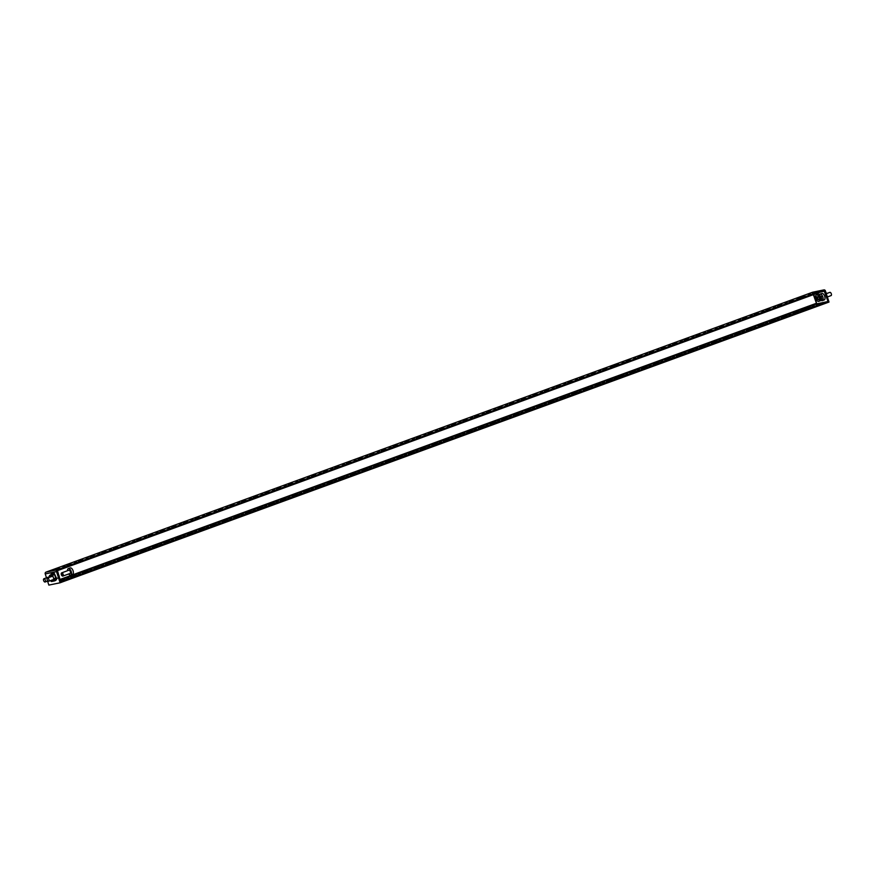 <?xml version="1.0" encoding="UTF-8"?>
<svg xmlns="http://www.w3.org/2000/svg" width="875" height="875" viewBox="0 0 875 875"><rect width="100%" height="100%" fill="white"/><g stroke="black" fill="none" stroke-linecap="round" stroke-linejoin="round"><path stroke-width="1.31" d="M100.177 553.744L97.891 554.389L100.177 553.744M103.961 565.469L101.675 566.114L103.961 565.469M123.473 545.234L121.188 545.891L123.473 545.234M127.258 556.959L124.972 557.605L127.258 556.959M65.111 565.633L62.825 566.278L65.111 565.633M68.895 577.358L66.609 578.003L68.895 577.358M251.508 497.58L249.222 498.225L251.508 497.58M255.292 509.305L253.006 509.95L255.292 509.305M432.316 431.561L430.019 432.217L432.316 431.561M436.1 443.286L433.814 443.931L436.1 443.286M799.509 297.5L797.223 298.145L799.509 297.5M803.305 309.214L801.008 309.859L803.305 309.214M613.112 365.553L610.827 366.198L613.112 365.553M616.908 377.278L614.611 377.923L616.908 377.278M65.231 566.508L62.934 567.153L65.231 566.508M69.016 578.233L66.73 578.878L69.016 578.233M76.88 562.253L74.594 562.898L76.88 562.253M80.664 573.978L78.378 574.623L80.664 573.978M88.528 557.998L86.242 558.644L88.528 557.998M92.312 569.723L90.027 570.369L92.312 569.723M135.122 540.991L132.836 541.636L135.122 540.991M138.906 552.705L136.62 553.35L138.906 552.705M146.77 536.736L144.484 537.381L146.77 536.736M150.566 548.45L148.269 549.095L150.566 548.45M158.43 532.481L156.133 533.127L158.43 532.481M162.214 544.195L159.928 544.852L162.214 544.195M170.078 528.227L167.792 528.872L170.078 528.227M173.863 539.952L171.577 540.597L173.863 539.952M181.727 523.972L179.441 524.617L181.727 523.972M185.511 535.697L183.225 536.342L185.511 535.697M193.375 519.717L191.089 520.362L193.375 519.717M197.159 531.442L194.873 532.087L197.159 531.442M205.023 515.462L202.738 516.108L205.023 515.462M208.808 527.188L206.522 527.833L208.808 527.188M216.672 511.208L214.386 511.853L216.672 511.208M220.456 522.933L218.17 523.578L220.456 522.933M228.32 506.953L226.034 507.609L228.32 506.953M232.105 518.678L229.819 519.323L232.105 518.678M239.969 502.709L237.683 503.355L239.969 502.709M243.764 514.423L241.467 515.069L243.764 514.423M251.628 498.455L249.331 499.1L251.628 498.455M255.413 510.169L253.127 510.814L255.413 510.169M263.277 494.2L260.991 494.845L263.277 494.2M267.061 505.914L264.775 506.57L267.061 505.914M274.925 489.945L272.639 490.591L274.925 489.945M278.709 501.67L276.423 502.316L278.709 501.67M286.573 485.691L284.288 486.336L286.573 485.691M290.358 497.416L288.072 498.061L290.358 497.416M298.222 481.436L295.936 482.081L298.222 481.436M302.006 493.161L299.72 493.806L302.006 493.161M309.87 477.181L307.584 477.827L309.87 477.181M313.655 488.906L311.369 489.552L313.655 488.906M321.519 472.927L319.233 473.572L321.519 472.927M325.303 484.652L323.017 485.297L325.303 484.652M333.167 468.672L330.881 469.317L333.167 468.672M336.962 480.397L334.666 481.042L336.962 480.397M344.827 464.417L342.53 465.073L344.827 464.417M348.611 476.142L346.325 476.788L348.611 476.142M356.475 460.173L354.189 460.819L356.475 460.173M360.259 471.887L357.973 472.533L360.259 471.887M368.123 455.919L365.838 456.564L368.123 455.919M371.908 467.633L369.622 468.289L371.908 467.633M379.772 451.664L377.486 452.309L379.772 451.664M383.556 463.389L381.27 464.034L383.556 463.389M391.42 447.409L389.134 448.055L391.42 447.409M395.205 459.134L392.919 459.78L395.205 459.134M403.069 443.155L400.783 443.8L403.069 443.155M406.853 454.88L404.567 455.525L406.853 454.88M414.717 438.9L412.431 439.545L414.717 438.9M418.502 450.625L416.216 451.27L418.502 450.625M426.366 434.645L424.08 435.291L426.366 434.645M430.161 446.37L427.864 447.016L430.161 446.37M438.025 430.391L435.728 431.036L438.025 430.391M441.809 442.116L439.523 442.761L441.809 442.116M449.673 426.136L447.388 426.792L449.673 426.136M453.458 437.861L451.172 438.506L453.458 437.861M461.322 421.892L459.036 422.537L461.322 421.892M465.106 433.606L462.82 434.252L465.106 433.606M472.97 417.637L470.684 418.283L472.97 417.637M476.755 429.352L474.469 429.997L476.755 429.352M484.619 413.383L482.333 414.028L484.619 413.383M488.403 425.097L486.117 425.753L488.403 425.097M496.267 409.128L493.981 409.773L496.267 409.128M500.052 420.853L497.766 421.498L500.052 420.853M507.916 404.873L505.63 405.519L507.916 404.873M511.7 416.598L509.414 417.244L511.7 416.598M519.564 400.619L517.278 401.264L519.564 400.619M523.359 412.344L521.062 412.989L523.359 412.344M531.223 396.364L528.927 397.009L531.223 396.364M535.008 408.089L532.722 408.734L535.008 408.089M542.872 392.109L540.586 392.755L542.872 392.109M546.656 403.834L544.37 404.48L546.656 403.834M554.52 387.855L552.234 388.511L554.52 387.855M558.305 399.58L556.019 400.225L558.305 399.58M566.169 383.611L563.883 384.256L566.169 383.611M569.953 395.325L567.667 395.97L569.953 395.325M577.817 379.356L575.531 380.002L577.817 379.356M581.602 391.07L579.316 391.716L581.602 391.07M589.466 375.102L587.18 375.747L589.466 375.102M593.25 386.816L590.964 387.472L593.25 386.816M601.114 370.847L598.828 371.492L601.114 370.847M604.898 382.572L602.613 383.217L604.898 382.572M612.763 366.592L610.477 367.238L612.763 366.592M616.558 378.317L614.261 378.963L616.558 378.317M624.422 362.337L622.125 362.983L624.422 362.337M628.206 374.062L625.92 374.708L628.206 374.062M636.07 358.083L633.784 358.728L636.07 358.083M639.855 369.808L637.569 370.453L639.855 369.808M647.719 353.828L645.433 354.473L647.719 353.828M651.503 365.553L649.217 366.198L651.503 365.553M659.367 349.573L657.081 350.219L659.367 349.573M663.152 361.298L660.866 361.944L663.152 361.298M671.016 345.319L668.73 345.975L671.016 345.319M674.8 357.044L672.514 357.689L674.8 357.044M682.664 341.075L680.378 341.72L682.664 341.075M686.448 352.789L684.163 353.434L686.448 352.789M694.312 336.82L692.027 337.466L694.312 336.82M698.097 348.534L695.811 349.191L698.097 348.534M705.961 332.566L703.675 333.211L705.961 332.566M709.756 344.291L707.459 344.936L709.756 344.291M717.62 328.311L715.323 328.956L717.62 328.311M721.405 340.036L719.119 340.681L721.405 340.036M729.269 324.056L726.983 324.702L729.269 324.056M733.053 335.781L730.767 336.427L733.053 335.781M740.917 319.802L738.631 320.447L740.917 319.802M744.702 331.527L742.416 332.172L744.702 331.527M752.566 315.547L750.28 316.192L752.566 315.547M756.35 327.272L754.064 327.917L756.35 327.272M764.214 311.292L761.928 311.938L764.214 311.292M767.998 323.017L765.713 323.663L767.998 323.017M775.863 307.038L773.577 307.694L775.863 307.038M779.647 318.762L777.361 319.408L779.647 318.762M787.511 302.794L785.225 303.439L787.511 302.794M791.295 314.508L789.009 315.153L791.295 314.508M799.159 298.539L796.873 299.184L799.159 298.539M802.955 310.253L800.658 310.898L802.955 310.253M810.819 294.284L808.522 294.93L810.819 294.284M814.603 305.998L812.317 306.655L814.603 305.998M111.825 549.489L109.539 550.134L111.825 549.489M115.609 561.214L113.323 561.859L115.609 561.214M46.495 577.828L45.237 573.923A1.433 1.236 -101.6 0 1 45.959 572.141A1.433 0.722 -110.1 0 0 45.916 572.152A1.433 0.722 -110.1 0 0 45.817 572.206M812.416 292.294A1.433 0.722 69.9 0 1 812.47 292.272A1.433 0.722 69.9 0 1 812.525 292.261L45.959 572.141L57.236 569.822A1.433 1.236 78.4 0 0 56.514 571.616L60.123 582.783L60.823 582.531L57.498 570.642L824.119 290.741L828.308 302.312L829.008 302.05L825.398 290.883A1.433 1.236 78.4 0 0 823.802 289.942L812.525 292.261A1.433 1.236 -101.6 0 1 812.831 292.195M106.028 551.283L101.839 552.814L106.148 551.644M117.677 547.028L113.488 548.559L117.797 547.389M59.423 568.291L55.234 569.822L59.544 568.662M71.083 564.036L66.883 565.567L71.192 564.408M82.731 559.781L78.531 561.312L82.852 560.153M94.38 555.538L90.18 557.069L94.5 555.898M129.325 542.773L125.136 544.305L129.445 543.134M140.973 538.519L136.784 540.05L141.094 538.891M152.622 534.264L148.433 535.795L152.742 534.636M164.281 530.009L160.081 531.541L164.391 530.381M175.93 525.755L171.73 527.286L176.05 526.127M187.578 521.5L183.378 523.031L187.698 521.872M199.227 517.245L195.037 518.777L199.347 517.617M210.875 513.002L206.686 514.533L210.995 513.363M222.523 508.747L218.334 510.278L222.644 509.108M234.172 504.492L229.983 506.023L234.292 504.853M245.82 500.238L241.631 501.769L245.941 500.598M257.48 495.983L253.28 497.514L257.589 496.355M269.128 491.728L264.928 493.259L269.248 492.1M280.777 487.473L276.577 489.005L280.897 487.845M292.425 483.219L288.236 484.75L292.545 483.591M304.073 478.964L299.884 480.495L304.194 479.336M315.722 474.72L311.533 476.252L315.842 475.081M327.37 470.466L323.181 471.997L327.491 470.827M339.019 466.211L334.83 467.742L339.139 466.572M350.678 461.956L346.478 463.488L350.788 462.317M362.327 457.702L358.127 459.233L362.447 458.073M373.975 453.447L369.775 454.978L374.095 453.819M385.623 449.192L381.434 450.723L385.744 449.564M397.272 444.938L393.083 446.469L397.392 445.309M408.92 440.683L404.731 442.214L409.041 441.055M420.569 436.439L416.38 437.97L420.689 436.8M432.228 432.184L428.028 433.716L432.337 432.545M443.877 427.93L439.677 429.461L443.986 428.291M455.525 423.675L451.325 425.206L455.645 424.036M467.173 419.42L462.973 420.952L467.294 419.792M478.822 415.166L474.633 416.697L478.942 415.538M490.47 410.911L486.281 412.442L490.591 411.283M502.119 406.656L497.93 408.188L502.239 407.028M513.767 402.402L509.578 403.933L513.887 402.773M525.427 398.147L521.227 399.678L525.536 398.519M537.075 393.903L532.875 395.434L537.184 394.264M548.723 389.648L544.523 391.18L548.844 390.009M560.372 385.394L556.172 386.925L560.492 385.755M572.02 381.139L567.831 382.67L572.141 381.5M583.669 376.884L579.48 378.416L583.789 377.256M595.317 372.63L591.128 374.161L595.438 373.002M606.966 368.375L602.777 369.906L607.086 368.747M618.625 364.12L614.425 365.652L618.734 364.492M630.273 359.866L626.073 361.397L630.383 360.238M641.922 355.622L637.722 357.153L642.042 355.983M653.57 351.367L649.37 352.898L653.691 351.728M665.219 347.113L661.03 348.644L665.339 347.473M676.867 342.858L672.678 344.389L676.988 343.219M688.516 338.603L684.327 340.134L688.636 338.975M700.164 334.348L695.975 335.88L700.284 334.72M711.823 330.094L707.623 331.625L711.933 330.466M723.472 325.839L719.272 327.37L723.581 326.211M735.12 321.584L730.92 323.116L735.241 321.956M746.769 317.341L742.569 318.872L746.889 317.702M758.417 313.086L754.228 314.617L758.538 313.447M770.066 308.831L765.877 310.363L770.186 309.192M781.714 304.577L777.525 306.108L781.834 304.938M793.363 300.322L789.173 301.853L793.483 300.694M805.022 296.067L800.822 297.598L805.131 296.439M812.47 293.344L819.241 291.287L812.47 293.344M57.236 569.822L823.802 289.942M813.378 294.656L816.659 303.855L827.936 301.536L828.198 302.356L60.812 582.509M60.55 581.7L827.936 301.536M60.67 581.667L60.944 582.487M112.383 562.472L105.623 564.528L112.383 562.472M124.031 558.217L117.272 560.273L124.031 558.217M60.408 581.263L65.789 579.491L60.353 581.066M77.438 575.236L70.667 577.292L77.438 575.236M89.086 570.981L82.316 573.037L89.086 570.981M100.734 566.727L93.975 568.783L100.734 566.727M135.68 553.962L128.92 556.03L135.68 553.962M147.328 549.708L140.569 551.775L147.328 549.708M158.988 545.464L152.217 547.52L158.988 545.464M170.636 541.209L163.866 543.266L170.636 541.209M182.284 536.955L175.514 539.011L182.284 536.955M193.933 532.7L187.173 534.756L193.933 532.7M205.581 528.445L198.822 530.502L205.581 528.445M217.23 524.191L210.47 526.247L217.23 524.191M228.878 519.936L222.119 521.992L228.878 519.936M240.527 515.681L233.767 517.748L240.527 515.681M252.186 511.427L245.416 513.494L252.186 511.427M263.834 507.183L257.064 509.239L263.834 507.183M275.483 502.928L268.713 504.984L275.483 502.928M287.131 498.673L280.372 500.73L287.131 498.673M298.78 494.419L292.02 496.475L298.78 494.419M310.428 490.164L303.669 492.22L310.428 490.164M322.077 485.909L315.317 487.966L322.077 485.909M333.725 481.655L326.966 483.711L333.725 481.655M345.384 477.4L338.614 479.456L345.384 477.4M357.033 473.145L350.262 475.213L357.033 473.145M368.681 468.891L361.911 470.958L368.681 468.891M380.33 464.647L373.57 466.703L380.33 464.647M391.978 460.392L385.219 462.448L391.978 460.392M403.627 456.138L396.867 458.194L403.627 456.138M415.275 451.883L408.516 453.939L415.275 451.883M426.923 447.628L420.164 449.684L426.923 447.628M438.583 443.373L431.812 445.43L438.583 443.373M450.231 439.119L443.461 441.175L450.231 439.119M461.88 434.864L455.109 436.931L461.88 434.864M473.528 430.609L466.769 432.677L473.528 430.609M485.177 426.366L478.417 428.422L485.177 426.366M496.825 422.111L490.066 424.167L496.825 422.111M508.473 417.856L501.714 419.913L508.473 417.856M520.122 413.602L513.363 415.658L520.122 413.602M531.781 409.347L525.011 411.403L531.781 409.347M543.43 405.092L536.659 407.148L543.43 405.092M555.078 400.838L548.308 402.894L555.078 400.838M566.727 396.583L559.967 398.65L566.727 396.583M578.375 392.328L571.616 394.395L578.375 392.328M590.023 388.084L583.264 390.141L590.023 388.084M601.672 383.83L594.912 385.886L601.672 383.83M613.32 379.575L606.561 381.631L613.32 379.575M624.98 375.32L618.209 377.377L624.98 375.32M636.628 371.066L629.858 373.122L636.628 371.066M648.277 366.811L641.506 368.867L648.277 366.811M659.925 362.556L653.166 364.613L659.925 362.556M671.573 358.302L664.814 360.369L671.573 358.302M683.222 354.047L676.462 356.114L683.222 354.047M694.87 349.792L688.111 351.859L694.87 349.792M706.519 345.548L699.759 347.605L706.519 345.548M718.178 341.294L711.408 343.35L718.178 341.294M729.827 337.039L723.056 339.095L729.827 337.039M741.475 332.784L734.705 334.841L741.475 332.784M753.123 328.53L746.364 330.586L753.123 328.53M764.772 324.275L758.012 326.331L764.772 324.275M776.42 320.02L769.661 322.077L776.42 320.02M788.069 315.766L781.309 317.833L788.069 315.766M799.717 311.511L792.958 313.578L799.717 311.511M811.377 307.267L804.606 309.323L811.377 307.267M820.455 303.537L816.255 305.069L820.575 303.898M813.772 294.514L816.78 303.822M60.123 582.783L48.847 585.102L47.556 581.109M48.913 579.48A1.717 0.864 69.9 0 1 48.65 581.273A1.717 0.864 69.9 0 1 47.206 579.83A1.717 0.864 69.9 0 1 47.469 578.036A1.717 0.864 69.9 0 1 48.913 579.48M58.045 573.923A3.445 1.739 69.9 0 1 59.095 575.903A3.445 1.739 69.9 0 1 59.38 578.047M45.237 579.906A1.717 0.864 69.9 0 1 45.084 582.006A1.717 0.864 69.9 0 1 43.75 580.869A1.717 0.864 69.9 0 1 43.903 578.769A1.717 0.864 69.9 0 1 45.237 579.906M818.759 301.361A3.445 1.739 -110.1 0 0 819.405 300.661A3.445 1.739 -110.1 0 0 818.42 296.023A3.445 1.739 -110.1 0 0 816.397 294.897A3.445 1.739 -110.1 0 0 815.752 295.597A3.445 1.739 -110.1 0 0 816.725 300.223A3.445 1.739 -110.1 0 0 818.759 301.361L820.619 300.683A3.445 1.739 -110.1 0 0 821.078 300.322M816.9 299.392A17.281 13.027 -158.1 0 1 816.758 299.173A17.391 7.339 -35.8 0 1 817.075 298.189A17.391 13.114 -158.1 0 1 816.277 296.931A17.281 7.295 -35.8 0 1 816.419 296.581A17.391 13.114 21.9 0 0 817.217 297.839A17.391 7.339 -35.8 0 1 817.709 296.8A17.281 13.027 21.9 0 0 817.862 297.008A17.281 13.027 21.9 0 0 818.016 297.216A17.391 7.339 144.2 0 0 817.523 298.266A17.391 13.114 21.9 0 0 818.486 299.458A17.281 7.295 144.2 0 0 818.355 299.808A17.391 13.114 -158.1 0 1 817.381 298.616A17.391 7.339 144.2 0 0 817.053 299.6A17.281 13.027 -158.1 0 1 816.9 299.392M819.503 294.525A3.445 1.739 -110.1 0 0 818.256 294.208L816.397 294.897M827.072 293.398A1.717 0.864 -110.1 0 0 826.306 293.103L826.142 293.169M817.217 297.839L817.808 297.62M817.075 298.189L817.644 297.981M830.812 295.63A1.717 0.864 -110.1 0 0 831.053 295.608A1.717 0.864 -110.1 0 0 831.25 295.466A1.717 0.864 -110.1 0 0 831.184 293.475A1.717 0.864 -110.1 0 0 829.872 292.37A1.717 0.864 -110.1 0 0 829.675 292.512M822.325 300.628L824.184 299.95A3.445 1.739 -110.1 0 0 824.578 299.666A3.445 1.739 -110.1 0 0 824.458 295.684A3.445 1.739 -110.1 0 0 821.822 293.475L819.962 294.164A3.445 1.739 -110.1 0 0 819.558 294.438A3.445 1.739 -110.1 0 0 819.897 298.845A3.445 1.739 -110.1 0 0 822.325 300.628A3.445 1.739 -110.1 0 0 822.719 300.355A3.445 1.739 -110.1 0 0 822.391 295.947A3.445 1.739 -110.1 0 0 819.962 294.164M820.247 298.288A17.281 14.383 -139.2 0 1 820.116 298.036A17.391 4.069 -28.1 0 1 820.63 297.369A17.391 14.47 -139.2 0 1 819.952 295.914A17.281 4.036 -28.1 0 1 820.159 295.673A17.391 14.47 40.8 0 0 820.837 297.128A17.391 4.069 -28.1 0 1 821.527 296.395A17.281 14.383 40.8 0 0 821.658 296.647A17.281 14.383 40.8 0 0 821.789 296.887A17.391 4.069 151.9 0 0 821.1 297.62A17.391 14.47 40.8 0 0 821.953 299.02A17.281 4.036 151.9 0 0 821.745 299.261A17.391 14.47 -139.2 0 1 820.892 297.861A17.391 4.069 151.9 0 0 820.378 298.528A17.281 14.383 -139.2 0 1 820.247 298.288M820.837 297.128L821.745 296.8M820.116 298.036L821.122 297.664M820.63 297.369L821.702 296.975M61.327 574.7A1.433 0.722 -110.1 0 0 62.048 575.794A1.433 0.722 -110.1 0 0 62.77 575.673A1.433 0.722 -110.1 0 0 62.748 574.405A1.433 0.722 -110.1 0 0 61.939 573.256A1.433 0.722 -110.1 0 0 61.239 573.606A1.433 0.722 -110.1 0 0 61.327 574.7M61.283 573.475A1.717 0.864 69.9 0 1 61.316 573.333A1.717 0.864 69.9 0 1 61.677 572.852A1.717 0.864 69.9 0 1 63.131 574.295A1.717 0.864 69.9 0 1 62.858 576.089A1.717 0.864 69.9 0 1 62.278 575.958A1.717 0.864 69.9 0 1 62.158 575.859M61.677 572.852L68.906 570.216A1.717 0.864 69.9 0 1 70.35 571.659A1.717 0.864 69.9 0 1 70.087 573.453L62.858 576.089M67.495 570.73A3.445 1.739 69.9 0 1 68.316 568.597A3.445 1.739 69.9 0 1 71.203 571.484A3.445 1.739 69.9 0 1 70.678 575.072A3.445 1.739 69.9 0 1 68.677 573.967M68.316 568.597L70.175 567.919A3.445 1.739 69.9 0 1 70.306 567.875A3.445 1.739 69.9 0 1 73.073 570.795A3.445 1.739 69.9 0 1 72.537 574.383A3.445 1.739 69.9 0 1 72.417 574.427M54.381 580.628L52.566 575.192L54.589 574.602L56.262 579.786L55.65 580.169L56.339 579.622L54.414 573.65L52.533 575.094L52.642 576.22L49.547 576.888L49.306 576.122L52.161 575.542L52.402 576.297M51.909 580.081L53.769 579.709L54.436 580.923L53.998 578.692L54.348 580.65M57.772 578.069L56.022 578.637M53.856 578.714L55.07 578.298L55.508 580.53L56.569 579.534L56.262 578.572M51.636 573.923L49.306 576.122M56.602 578.473L54.206 573.267L52.161 575.542M50.728 580.519L51.505 581.536L54.294 580.956M53.769 579.709L54.359 580.945L55.508 580.53L54.458 580.913M51.68 580.169L53.528 579.786M55.07 578.298L53.998 578.692M60.036 580.103L816.659 303.855M59.85 579.513L816.2 303.363M820.892 291.922L824.698 291.134M56.514 571.616L45.237 573.923M49.591 575.411L52.445 574.82M50.444 575.094L53.298 574.514M50.564 574.995L53.419 574.405M51.122 574.022L53.977 573.442M50.925 581.142L53.78 580.552M55.606 579.939L54.534 580.322M45.916 572.152L812.47 292.272M812.678 292.217L823.944 289.898M48.65 581.273L53.791 579.403M47.469 578.036L52.008 576.384M45.084 582.006L47.873 580.989M43.903 578.769L49.503 576.734M831.053 295.608L827.367 296.953M829.872 292.37L826.306 293.672M70.678 575.072L72.537 574.383M51.352 573.858L54.206 573.267M51.505 581.536L54.359 580.945"/></g></svg>
